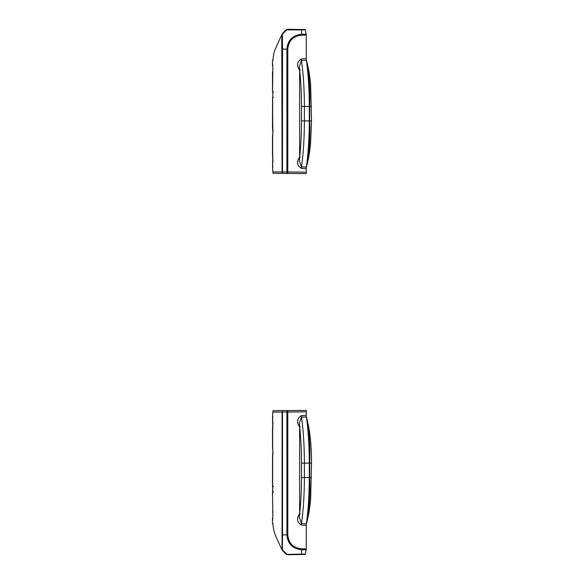 <?xml version="1.0" encoding="UTF-8"?>
<svg xmlns="http://www.w3.org/2000/svg" width="584" height="584" viewBox="0 0 584 584"><rect width="100%" height="100%" fill="white"/><g stroke="black" fill="none" stroke-linecap="round" stroke-linejoin="round"><path stroke-width="0.88" d="M287.803 171.988L287.803 49.107C288.598 40.719 293.204 36.069 301.621 35.171L306.272 35.128L306.272 58.59L301.366 58.977C296.986 61.765 296.402 65.547 299.621 70.314L299.621 157.03C296.402 161.797 296.986 165.579 301.366 168.367L306.272 168.747L306.257 173.594L287.905 173.433L287.905 171.988L306.257 172.149L272.794 171.878L272.553 166.593A0.723 0.715 -89.6 0 0 272.794 167.133M273.071 173.324L273.071 171.878L282.393 171.944L282.393 173.39L273.071 173.324L306.257 173.594M287.905 171.988L286.999 171.981L286.999 173.426L287.905 173.433M286.999 173.426L282.663 173.39L282.393 171.944M311.382 120.888L309.724 120.888C310.367 138.262 309.272 153.475 306.447 166.528M306.447 60.809C309.272 73.869 310.367 89.082 309.724 106.449L309.724 120.888L309.286 120.888L309.286 106.449A72.197 12.534 -90 0 0 306.374 60.232L306.272 58.59M306.272 168.747L306.374 167.112A72.197 12.534 -90 0 0 309.286 120.888L304.373 120.888A71.343 12.388 90 0 1 301.461 166.849L301.366 168.367M306.374 167.112L301.461 166.849L299.242 160.739C300.716 148.84 301.468 135.561 301.49 120.888L304.373 120.888L304.373 106.449A71.343 12.388 90 0 0 301.461 60.495L301.366 58.977M300.3 157.439L299.621 157.03M300.3 69.905L299.621 70.314M299.256 66.715L301.461 60.495L306.374 60.232M306.272 35.128L305.293 29.529L287.423 29.295A1.445 1.445 -130.6 0 0 286.525 29.623A28.879 28.879 0 0 0 282.065 34.157L275.509 48.545C274.232 51.45 273.356 55.225 272.889 59.882L272.546 60.707A0.723 0.715 89.6 0 1 272.867 60.145M281.773 34.631L282.087 171.944M306.22 34.23L301.614 34.266C292.65 35.222 287.744 40.172 286.905 49.107L282.532 49.085L282.379 34.259A2.168 2.168 81.2 0 0 281.97 35.098M272.487 129.188L272.553 98.156L272.801 129.787M273.224 60.028L272.502 60.736L272.487 62.408L272.502 60.729L272.494 65.649A0.723 0.723 89.5 0 0 272.794 66.24L272.487 62.408L272.494 65.649M272.801 71.628A0.723 0.708 -89.5 0 0 272.567 72.16L272.509 72.16A0.723 0.723 -89.5 0 1 272.801 71.584L272.553 90.002L272.808 71.92M273.005 161.082L272.823 161.695L273.005 161.082M272.801 129.633A0.723 0.708 -90.5 0 1 272.655 129.188L273.057 129.831L272.677 135.7A0.723 0.701 -89.5 0 1 272.801 135.284M272.801 97.608A0.723 0.715 -89.5 0 0 272.553 98.156L273.37 97.433M272.801 98.002L272.823 91.637L272.801 98.002M272.808 72.168L272.801 65.875M272.801 155.629A0.723 0.708 -90.5 0 1 272.648 155.176L272.589 155.176A0.723 0.715 -90.5 0 0 272.801 155.694A0.723 0.715 -90.5 0 1 272.553 155.176L272.801 155.775M272.801 135.101L272.553 135.7A0.723 0.715 -89.5 0 1 272.801 135.152M272.801 155.592A0.723 0.701 -90.5 0 1 272.677 155.176L272.677 161.688A0.723 0.701 -89.5 0 1 272.801 161.279M273.385 92.367L272.823 91.637L272.808 92.243M286.525 29.623L286.737 29.864A1.445 1.445 -40.6 0 1 287.635 29.536L287.423 29.295M282.379 34.259L286.737 29.864L301.578 29.886L287.635 29.536M282.393 410.61L282.663 412.056L282.393 410.61L273.071 410.676L306.257 410.406L287.905 410.567L287.905 412.012L306.257 411.851L306.257 410.406M306.272 415.253L306.374 416.888L301.461 417.151L301.366 415.633L306.272 415.253L306.272 411.851L272.794 412.121L272.553 417.407A0.723 0.715 89.6 0 1 272.794 416.866M287.803 412.012L287.803 534.893C288.598 543.281 293.204 547.931 301.621 548.829L306.272 548.872L306.272 525.41L301.366 525.023C296.986 522.235 296.402 518.453 299.621 513.686L299.621 426.97C296.402 422.203 296.986 418.421 301.366 415.633M273.071 410.676L272.794 412.121M287.905 412.012L286.999 412.019L286.999 410.574L282.663 410.61M286.999 410.574L287.905 410.567M311.382 463.112L309.724 463.112C310.367 445.738 309.272 430.525 306.447 417.472M306.447 523.191C309.272 510.131 310.367 494.918 309.724 477.551L309.724 463.112L309.286 463.112L309.286 477.551A72.197 12.534 90 0 1 306.374 523.768L306.272 525.41M306.374 416.888A72.197 12.534 90 0 1 309.286 463.112L304.373 463.112A71.343 12.388 -90 0 0 301.461 417.151L299.242 423.261C300.716 435.16 301.468 448.439 301.49 463.112L304.373 463.112L304.373 477.551L311.382 477.551M300.3 426.561L299.621 426.97M300.3 514.095L299.621 513.686M299.256 517.285L301.461 523.505L301.366 525.023M299.256 517.3L299.242 517.395C300.716 505.503 301.468 492.217 301.49 477.551L304.373 477.551A71.343 12.388 -90 0 1 301.461 523.505L306.374 523.768M306.272 548.872L305.293 554.471L287.423 554.705A1.445 1.445 130.6 0 1 286.525 554.377A28.879 28.879 0 0 1 282.065 549.843L282.087 412.056M273.071 412.121L282.393 412.056M272.867 523.855A0.723 0.715 -89.6 0 1 272.546 523.293L272.889 524.118C273.37 529.703 274.845 534.834 277.312 539.528L281.773 549.369M306.22 549.77L301.614 549.734C292.65 548.778 287.744 543.828 286.905 534.893L282.532 534.915L282.379 549.741A2.168 2.168 -81.2 0 1 281.97 548.902M272.487 485.844L272.553 454.812L272.487 485.844M273.224 523.972L272.502 523.264L272.494 518.351A0.723 0.723 -89.5 0 1 272.794 517.76L272.487 521.592L272.494 518.351M273.37 486.567L272.823 485.844L272.487 492.356L272.808 512.08M272.509 523.249L272.487 521.592L272.502 523.271M273.005 422.918L272.823 422.305L273.005 422.918M272.801 454.367A0.723 0.708 90.5 0 0 272.655 454.812L273.057 454.169L272.677 448.3A0.723 0.701 89.5 0 0 272.801 448.716M272.801 486.392A0.723 0.715 89.5 0 1 272.553 485.844L272.823 492.363L273.385 491.633M272.808 511.832L272.801 518.125M272.801 428.371A0.723 0.708 90.5 0 0 272.648 428.824L272.589 428.824A0.723 0.715 90.5 0 1 272.801 428.306A0.723 0.715 90.5 0 0 272.553 428.824L272.801 428.225M272.487 428.824L272.553 448.3A0.723 0.715 89.5 0 0 272.801 448.848M272.801 428.408A0.723 0.701 90.5 0 0 272.677 428.824L272.677 422.312A0.723 0.701 89.5 0 0 272.801 422.721M272.487 511.839L272.801 512.431A0.723 0.723 89.5 0 1 272.509 511.839L272.567 511.839A0.723 0.708 89.5 0 0 272.801 512.372M282.379 549.741L286.737 554.136A1.445 1.445 40.6 0 0 287.635 554.464L287.423 554.705M286.525 554.377L301.578 554.114L287.635 554.464M311.382 106.449L301.49 106.449L301.49 120.888M272.794 167.097A0.723 0.715 -89.6 0 1 272.589 166.593L272.589 161.688A0.723 0.715 -89.5 0 1 272.801 161.177M272.794 166.987A0.723 0.701 -89.5 0 1 272.677 166.593L272.648 161.688A0.723 0.708 -89.5 0 1 272.801 161.242M272.648 155.176L272.655 135.7A0.723 0.708 -89.5 0 1 272.801 135.247M272.801 129.604A0.723 0.701 -90.5 0 1 272.67 129.188L272.648 98.156A0.723 0.708 -89.5 0 1 272.801 97.703M272.808 92.126A0.723 0.708 -90.5 0 1 272.626 91.644A875.817 119.187 -90 0 0 272.618 89.994M272.794 65.656L272.546 65.649A0.723 0.715 89.5 0 0 272.794 66.196M305.293 29.529L301.57 29.558M272.648 161.688L272.553 161.688A0.723 0.715 -89.5 0 1 272.801 161.14M272.801 97.63A0.723 0.715 -89.5 0 0 272.575 98.156L272.589 129.188A0.723 0.715 89.5 0 0 272.801 129.706A0.723 0.715 89.5 0 1 272.553 129.188L272.655 129.188M272.655 135.7L272.589 155.176L272.589 135.7A0.723 0.715 -89.5 0 1 272.801 135.181M272.808 92.192A0.723 0.715 -90.5 0 1 272.553 91.644L272.553 91.644A0.723 0.715 -90.5 0 0 272.808 92.192M272.553 90.002L272.553 91.644A1098.358 133.86 90 0 0 272.553 90.002M282.503 171.944L282.532 49.085L282.094 49.063M287.803 49.107L286.905 49.107L286.897 171.981M301.621 35.171L301.578 29.886L305.454 29.85M272.794 416.903A0.723 0.715 89.6 0 0 272.589 417.407L272.589 422.312A0.723 0.715 89.5 0 0 272.801 422.823M272.794 417.012A0.723 0.701 89.5 0 0 272.677 417.407L272.648 422.312A0.723 0.708 89.5 0 0 272.801 422.758M272.648 428.824L272.655 448.3A0.723 0.708 89.5 0 0 272.801 448.753M272.801 454.396A0.723 0.701 90.5 0 0 272.67 454.812L272.648 485.844A0.723 0.708 89.5 0 0 272.801 486.297M272.808 491.874A0.723 0.708 90.5 0 0 272.626 492.356A875.817 119.187 90 0 1 272.618 494.006M272.794 518.344L272.546 518.351A0.723 0.715 -89.5 0 1 272.794 517.804M305.293 554.471L301.57 554.442M272.648 422.312L272.553 422.312A0.723 0.715 89.5 0 0 272.801 422.86M272.801 486.37A0.723 0.715 89.5 0 1 272.575 485.844L272.589 454.812A0.723 0.715 -89.5 0 1 272.801 454.294A0.723 0.715 -89.5 0 0 272.553 454.812L272.655 454.812M272.655 448.3L272.589 428.824L272.589 448.3A0.723 0.715 89.5 0 0 272.801 448.819M272.808 491.808A0.723 0.715 90.5 0 0 272.553 492.356L272.553 492.356A0.723 0.715 90.5 0 1 272.808 491.808M272.553 493.998L272.553 492.356A1098.358 133.86 -90 0 1 272.553 493.998M282.503 412.056L282.532 534.915L282.094 534.937M287.803 534.893L286.905 534.893L286.897 412.019M301.621 548.829L301.578 554.114L305.454 554.15M306.286 167.455C308.352 160.242 309.783 152.081 310.586 142.978L311.513 120.888L310.651 85.089C309.863 75.701 308.403 67.306 306.286 59.889M299.256 66.7L299.242 66.605C300.716 78.497 301.468 91.783 301.49 106.449M272.794 167.185L272.487 166.593M272.487 161.688L272.801 161.089M272.487 135.7L272.487 155.176M272.487 72.16L272.487 91.644M272.801 161.527L272.801 155.344M272.801 135.532L272.801 129.349M272.786 65.766L272.801 72.044M306.286 524.111C308.403 516.709 309.856 508.321 310.644 498.955L311.513 463.112C311.549 449.381 310.586 431.7 306.286 416.545M301.49 463.112L301.49 477.551M272.794 416.815L272.487 417.407M272.487 422.312L272.801 422.911M272.487 454.812L272.801 454.213M272.487 448.3L272.801 448.899M272.487 492.356L272.808 491.757M272.801 422.473L272.801 428.656M272.801 448.468L272.801 454.651M272.786 518.234L272.801 511.956"/></g></svg>
